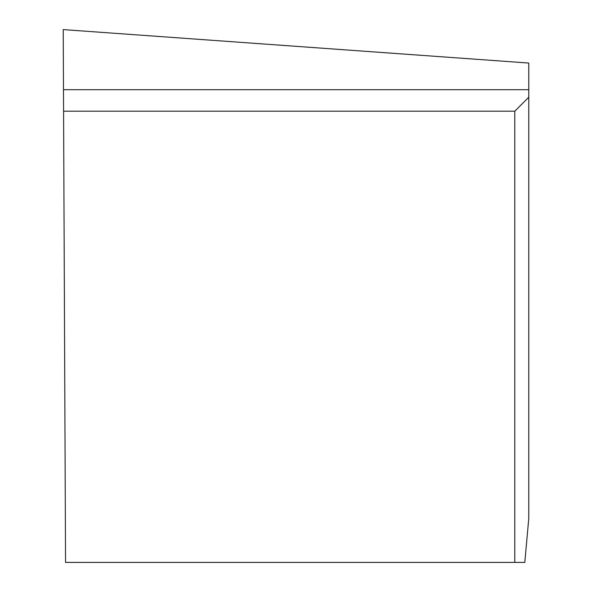 <?xml version="1.0" encoding="UTF-8"?>
<svg xmlns="http://www.w3.org/2000/svg" width="592" height="592" viewBox="0 0 592 592"><rect width="100%" height="100%" fill="white"/><g stroke="black" fill="none" stroke-linecap="round" stroke-linejoin="round"><path stroke-width="0.89" d="M528.774 518.459L524.801 562.4L514.781 562.4L514.781 111.2L528.774 97.206L528.774 518.459M528.774 89.688L528.774 63.048L63.226 29.6L63.485 89.688L528.774 89.688L528.774 97.206M514.781 562.4L65.549 562.4L63.485 89.688M63.581 111.2L514.781 111.2"/></g></svg>
